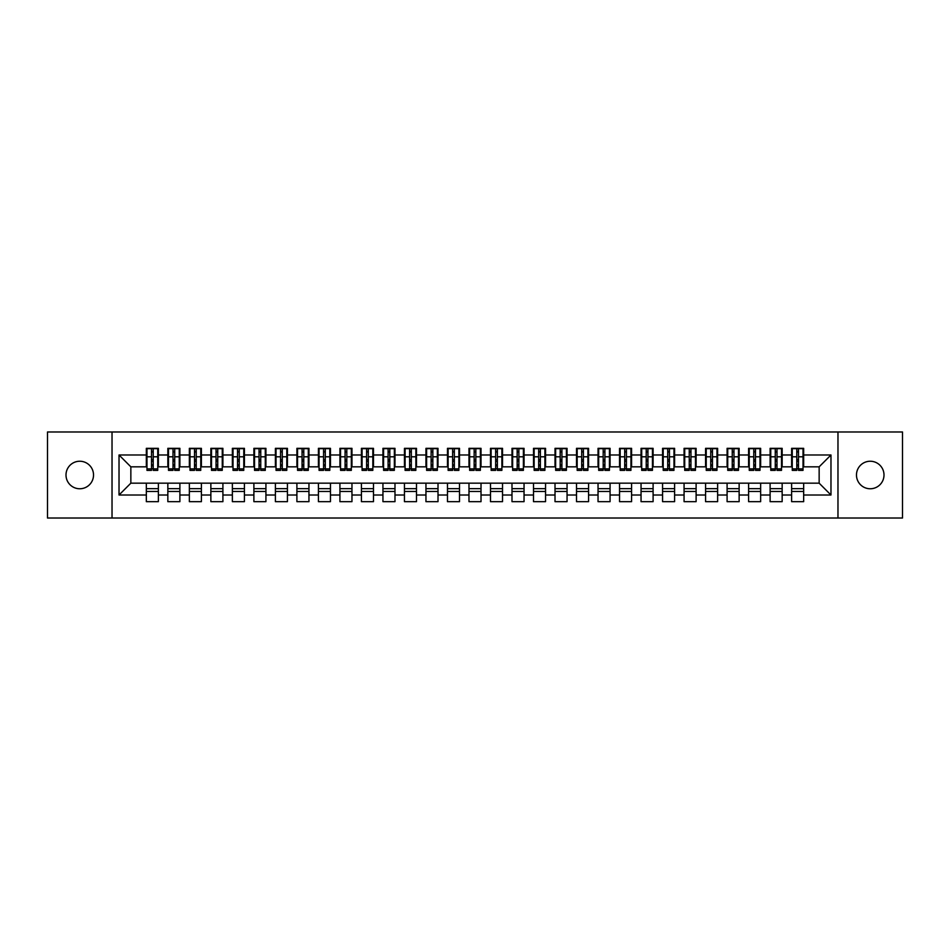 <?xml version="1.0" encoding="UTF-8"?>
<svg xmlns="http://www.w3.org/2000/svg" width="950" height="950" viewBox="0 0 950 950"><rect width="100%" height="100%" fill="white"/><g stroke="black" fill="none" stroke-linecap="round" stroke-linejoin="round"><path stroke-width="1.43" d="M870.236 461.237A13.763 13.763 0 0 0 856.472 475A13.763 13.763 0 0 0 870.236 488.763A13.763 13.763 0 0 0 883.999 475A13.763 13.763 0 0 0 870.236 461.237M79.764 461.237A13.763 13.763 0 0 0 66.001 475A13.763 13.763 0 0 0 79.764 488.763A13.763 13.763 0 0 0 93.528 475A13.763 13.763 0 0 0 79.764 461.237M837.971 518.023L902.5 518.023L902.5 431.977L837.971 431.977L837.971 518.023L112.029 518.023L112.029 431.977L47.5 431.977L47.5 518.023L112.029 518.023M796.777 461.344L798.499 461.344L796.777 461.344M803.664 488.656L791.623 488.656M791.623 491.459L803.664 491.459M775.271 461.344L776.993 461.344L775.271 461.344M782.159 488.656L770.106 488.656M770.106 491.459L782.159 491.459M753.766 461.344L755.488 461.344L753.766 461.344M760.641 488.656L748.6 488.656M748.6 491.459L760.641 491.459M732.248 461.344L733.97 461.344L732.248 461.344M739.136 488.656L727.094 488.656M727.094 491.459L739.136 491.459M710.742 461.344L712.464 461.344L710.742 461.344M717.63 488.656L705.577 488.656M705.577 491.459L717.63 491.459M689.237 461.344L690.959 461.344L689.237 461.344M696.113 488.656L684.071 488.656M684.071 491.459L696.113 491.459M667.719 461.344L669.441 461.344L667.719 461.344M674.607 488.656L662.566 488.656M662.566 491.459L674.607 491.459M646.214 461.344L647.936 461.344L646.214 461.344M653.101 488.656L641.048 488.656M641.048 491.459L653.101 491.459M624.708 461.344L626.43 461.344L624.708 461.344M631.584 488.656L619.543 488.656M619.543 491.459L631.584 491.459M603.191 461.344L604.913 461.344L603.191 461.344M610.078 488.656L598.037 488.656M598.037 491.459L610.078 491.459M581.685 461.344L583.407 461.344L581.685 461.344M588.572 488.656L576.519 488.656M576.519 491.459L588.572 491.459M560.179 461.344L561.901 461.344L560.179 461.344M567.055 488.656L555.014 488.656M555.014 491.459L567.055 491.459M538.674 461.344L540.384 461.344L538.674 461.344M545.549 488.656L533.508 488.656M533.508 491.459L545.549 491.459M517.156 461.344L518.878 461.344L517.156 461.344M524.044 488.656L511.991 488.656M511.991 491.459L524.044 491.459M495.651 461.344L497.372 461.344L495.651 461.344M502.526 488.656L490.485 488.656M490.485 491.459L502.526 491.459M474.145 461.344L475.855 461.344L474.145 461.344M481.021 488.656L468.979 488.656M468.979 491.459L481.021 491.459M452.628 461.344L454.349 461.344L452.628 461.344M459.515 488.656L447.474 488.656M447.474 491.459L459.515 491.459M431.122 461.344L432.844 461.344L431.122 461.344M438.009 488.656L425.956 488.656M425.956 491.459L438.009 491.459M409.616 461.344L411.326 461.344L409.616 461.344M416.492 488.656L404.451 488.656M404.451 491.459L416.492 491.459M388.099 461.344L389.821 461.344L388.099 461.344M394.986 488.656L382.945 488.656M382.945 491.459L394.986 491.459M366.593 461.344L368.315 461.344L366.593 461.344M373.481 488.656L361.428 488.656M361.428 491.459L373.481 491.459M345.088 461.344L346.809 461.344L345.088 461.344M351.963 488.656L339.922 488.656M339.922 491.459L351.963 491.459M323.57 461.344L325.292 461.344L323.57 461.344M330.457 488.656L318.416 488.656M318.416 491.459L330.457 491.459M302.064 461.344L303.786 461.344L302.064 461.344M308.952 488.656L296.899 488.656M296.899 491.459L308.952 491.459M280.559 461.344L282.281 461.344L280.559 461.344M287.434 488.656L275.393 488.656M275.393 491.459L287.434 491.459M259.041 461.344L260.763 461.344L259.041 461.344M265.929 488.656L253.888 488.656M253.888 491.459L265.929 491.459M237.536 461.344L239.257 461.344L237.536 461.344M244.423 488.656L232.37 488.656M232.37 491.459L244.423 491.459M216.03 461.344L217.752 461.344L216.03 461.344M222.906 488.656L210.864 488.656M210.864 491.459L222.906 491.459M194.513 461.344L196.234 461.344L194.513 461.344M201.4 488.656L189.359 488.656M189.359 491.459L201.4 491.459M173.007 461.344L174.729 461.344L173.007 461.344M179.894 488.656L167.841 488.656M167.841 491.459L179.894 491.459M837.971 431.977L112.029 431.977M146.977 466.83L130.851 466.83L119.023 454.991L119.023 495.009L146.336 495.009L146.336 501.671L158.377 501.671L158.377 495.009L167.841 495.009L167.841 501.671L179.894 501.671L179.894 495.009L189.359 495.009L189.359 501.671L201.4 501.671L201.4 495.009L210.864 495.009L210.864 501.671L222.906 501.671L222.906 495.009L232.37 495.009L232.37 501.671L244.423 501.671L244.423 495.009L253.888 495.009L253.888 501.671L265.929 501.671L265.929 495.009L275.393 495.009L275.393 501.671L287.434 501.671L287.434 495.009L296.899 495.009L296.899 501.671L308.952 501.671L308.952 495.009L318.416 495.009L318.416 501.671L330.457 501.671L330.457 495.009L339.922 495.009L339.922 501.671L351.963 501.671L351.963 495.009L361.428 495.009L361.428 501.671L373.481 501.671L373.481 495.009L382.945 495.009L382.945 501.671L394.986 501.671L394.986 495.009L404.451 495.009L404.451 501.671L416.492 501.671L416.492 495.009L425.956 495.009L425.956 501.671L438.009 501.671L438.009 495.009L447.474 495.009L447.474 501.671L459.515 501.671L459.515 495.009L468.979 495.009L468.979 501.671L481.021 501.671L481.021 495.009L490.485 495.009L490.485 501.671L502.526 501.671L502.526 495.009L511.991 495.009L511.991 501.671L524.044 501.671L524.044 495.009L533.508 495.009L533.508 501.671L545.549 501.671L545.549 495.009L555.014 495.009L555.014 501.671L567.055 501.671L567.055 495.009L576.519 495.009L576.519 501.671L588.572 501.671L588.572 495.009L598.037 495.009L598.037 501.671L610.078 501.671L610.078 495.009L619.543 495.009L619.543 501.671L631.584 501.671L631.584 495.009L641.048 495.009L641.048 501.671L653.101 501.671L653.101 495.009L662.566 495.009L662.566 501.671L674.607 501.671L674.607 495.009L684.071 495.009L684.071 501.671L696.113 501.671L696.113 495.009L705.577 495.009L705.577 501.671L717.63 501.671L717.63 495.009L727.094 495.009L727.094 501.671L739.136 501.671L739.136 495.009L748.6 495.009L748.6 501.671L760.641 501.671L760.641 495.009L770.106 495.009L770.106 501.671L782.159 501.671L782.159 495.009L791.623 495.009L791.623 501.671L803.664 501.671L803.664 483.17L819.149 483.17L819.149 466.83L803.023 466.83M119.023 454.991L146.336 454.991L146.336 466.83M819.149 466.83L830.977 454.991L803.664 454.991L803.664 448.329L791.623 448.329L791.623 454.991L782.159 454.991L782.159 448.329L770.106 448.329L770.106 454.991L760.641 454.991L760.641 448.329L748.6 448.329L748.6 454.991L739.136 454.991L739.136 448.329L727.094 448.329L727.094 454.991L717.63 454.991L717.63 448.329L705.577 448.329L705.577 454.991L696.113 454.991L696.113 448.329L684.071 448.329L684.071 454.991L674.607 454.991L674.607 448.329L662.566 448.329L662.566 454.991L653.101 454.991L653.101 448.329L641.048 448.329L641.048 454.991L631.584 454.991L631.584 448.329L619.543 448.329L619.543 454.991L610.078 454.991L610.078 448.329L598.037 448.329L598.037 454.991L588.572 454.991L588.572 448.329L576.519 448.329L576.519 454.991L567.055 454.991L567.055 448.329L555.014 448.329L555.014 454.991L545.549 454.991L545.549 448.329L533.508 448.329L533.508 454.991L524.044 454.991L524.044 448.329L511.991 448.329L511.991 454.991L502.526 454.991L502.526 448.329L490.485 448.329L490.485 454.991L481.021 454.991L481.021 448.329L468.979 448.329L468.979 454.991L459.515 454.991L459.515 448.329L447.474 448.329L447.474 454.991L438.009 454.991L438.009 448.329L425.956 448.329L425.956 454.991L416.492 454.991L416.492 448.329L404.451 448.329L404.451 454.991L394.986 454.991L394.986 448.329L382.945 448.329L382.945 454.991L373.481 454.991L373.481 448.329L361.428 448.329L361.428 454.991L351.963 454.991L351.963 448.329L339.922 448.329L339.922 454.991L330.457 454.991L330.457 448.329L318.416 448.329L318.416 454.991L308.952 454.991L308.952 448.329L296.899 448.329L296.899 454.991L287.434 454.991L287.434 448.329L275.393 448.329L275.393 454.991L265.929 454.991L265.929 448.329L253.888 448.329L253.888 454.991L244.423 454.991L244.423 448.329L232.37 448.329L232.37 454.991L222.906 454.991L222.906 448.329L210.864 448.329L210.864 454.991L201.4 454.991L201.4 448.329L189.359 448.329L189.359 454.991L179.894 454.991L179.894 448.329L167.841 448.329L167.841 454.991L158.377 454.991L158.377 448.329L146.336 448.329L146.336 454.991M830.977 454.991L830.977 495.009L803.664 495.009M782.159 495.009L782.159 483.17L803.664 483.17M791.623 495.009L791.623 483.17M803.664 454.991L803.664 466.83M760.641 495.009L760.641 483.17L782.159 483.17M770.106 495.009L770.106 483.17M791.623 454.991L791.623 466.83L781.506 466.83M782.159 454.991L782.159 466.83M739.136 495.009L739.136 483.17L760.641 483.17M748.6 495.009L748.6 483.17M770.106 454.991L770.106 466.83L760 466.83M760.641 454.991L760.641 466.83M717.63 495.009L717.63 483.17L739.136 483.17M727.094 495.009L727.094 483.17M748.6 454.991L748.6 466.83L738.494 466.83M739.136 454.991L739.136 466.83M696.113 495.009L696.113 483.17L717.63 483.17M705.577 495.009L705.577 483.17M727.094 454.991L727.094 466.83L716.977 466.83M717.63 454.991L717.63 466.83M674.607 495.009L674.607 483.17L696.113 483.17M684.071 495.009L684.071 483.17M705.577 454.991L705.577 466.83L695.471 466.83M696.113 454.991L696.113 466.83M653.101 495.009L653.101 483.17L674.607 483.17M662.566 495.009L662.566 483.17M684.071 454.991L684.071 466.83L673.966 466.83M674.607 454.991L674.607 466.83M631.584 495.009L631.584 483.17L653.101 483.17M641.048 495.009L641.048 483.17M662.566 454.991L662.566 466.83L652.448 466.83M653.101 454.991L653.101 466.83M610.078 495.009L610.078 483.17L631.584 483.17M619.543 495.009L619.543 483.17M641.048 454.991L641.048 466.83L630.943 466.83M631.584 454.991L631.584 466.83M588.572 495.009L588.572 483.17L610.078 483.17M598.037 495.009L598.037 483.17M619.543 454.991L619.543 466.83L609.437 466.83M610.078 454.991L610.078 466.83M567.055 495.009L567.055 483.17L588.572 483.17M576.519 495.009L576.519 483.17M598.037 454.991L598.037 466.83L587.919 466.83M588.572 454.991L588.572 466.83M545.549 495.009L545.549 483.17L567.055 483.17M555.014 495.009L555.014 483.17M576.519 454.991L576.519 466.83L566.414 466.83M567.055 454.991L567.055 466.83M524.044 495.009L524.044 483.17L545.549 483.17M533.508 495.009L533.508 483.17M555.014 454.991L555.014 466.83L544.908 466.83M545.549 454.991L545.549 466.83M502.526 495.009L502.526 483.17L524.044 483.17M511.991 495.009L511.991 483.17M533.508 454.991L533.508 466.83L523.391 466.83M524.044 454.991L524.044 466.83M481.021 495.009L481.021 483.17L502.526 483.17M490.485 495.009L490.485 483.17M511.991 454.991L511.991 466.83L501.885 466.83M502.526 454.991L502.526 466.83M459.515 495.009L459.515 483.17L481.021 483.17M468.979 495.009L468.979 483.17M490.485 454.991L490.485 466.83L480.379 466.83M481.021 454.991L481.021 466.83M438.009 495.009L438.009 483.17L459.515 483.17M447.474 495.009L447.474 483.17M468.979 454.991L468.979 466.83L458.874 466.83M459.515 454.991L459.515 466.83M416.492 495.009L416.492 483.17L438.009 483.17M425.956 495.009L425.956 483.17M447.474 454.991L447.474 466.83L437.356 466.83M438.009 454.991L438.009 466.83M394.986 495.009L394.986 483.17L416.492 483.17M404.451 495.009L404.451 483.17M425.956 454.991L425.956 466.83L415.851 466.83M416.492 454.991L416.492 466.83M373.481 495.009L373.481 483.17L394.986 483.17M382.945 495.009L382.945 483.17M404.451 454.991L404.451 466.83L394.345 466.83M394.986 454.991L394.986 466.83M351.963 495.009L351.963 483.17L373.481 483.17M361.428 495.009L361.428 483.17M382.945 454.991L382.945 466.83L372.827 466.83M373.481 454.991L373.481 466.83M330.457 495.009L330.457 483.17L351.963 483.17M339.922 495.009L339.922 483.17M361.428 454.991L361.428 466.83L351.322 466.83M351.963 454.991L351.963 466.83M308.952 495.009L308.952 483.17L330.457 483.17M318.416 495.009L318.416 483.17M339.922 454.991L339.922 466.83L329.816 466.83M330.457 454.991L330.457 466.83M287.434 495.009L287.434 483.17L308.952 483.17M296.899 495.009L296.899 483.17M318.416 454.991L318.416 466.83L308.299 466.83M308.952 454.991L308.952 466.83M265.929 495.009L265.929 483.17L287.434 483.17M275.393 495.009L275.393 483.17M296.899 454.991L296.899 466.83L286.793 466.83M287.434 454.991L287.434 466.83M244.423 495.009L244.423 483.17L265.929 483.17M253.888 495.009L253.888 483.17M275.393 454.991L275.393 466.83L265.288 466.83M265.929 454.991L265.929 466.83M222.906 495.009L222.906 483.17L244.423 483.17M232.37 495.009L232.37 483.17M253.888 454.991L253.888 466.83L243.77 466.83M244.423 454.991L244.423 466.83M201.4 495.009L201.4 483.17L222.906 483.17M210.864 495.009L210.864 483.17M232.37 454.991L232.37 466.83L222.264 466.83M222.906 454.991L222.906 466.83M179.894 495.009L179.894 483.17L201.4 483.17M189.359 495.009L189.359 483.17M210.864 454.991L210.864 466.83L200.759 466.83M201.4 454.991L201.4 466.83M158.377 495.009L158.377 483.17L179.894 483.17M167.841 495.009L167.841 483.17M189.359 454.991L189.359 466.83L179.241 466.83M179.894 454.991L179.894 466.83M151.501 461.344L153.223 461.344L151.501 461.344M158.377 488.656L146.336 488.656M146.336 491.459L158.377 491.459M119.023 495.009L130.851 483.17L158.377 483.17M146.336 495.009L146.336 483.17M167.841 454.991L167.841 466.83L157.736 466.83M158.377 454.991L158.377 466.83M130.851 466.83L130.851 483.17M792.264 466.83L791.623 466.83M770.759 466.83L770.106 466.83M749.241 466.83L748.6 466.83M727.736 466.83L727.094 466.83M706.23 466.83L705.577 466.83M684.712 466.83L684.071 466.83M663.207 466.83L662.566 466.83M641.701 466.83L641.048 466.83M620.184 466.83L619.543 466.83M598.678 466.83L598.037 466.83M577.173 466.83L576.519 466.83M555.655 466.83L555.014 466.83M534.149 466.83L533.508 466.83M512.644 466.83L511.991 466.83M491.126 466.83L490.485 466.83M469.621 466.83L468.979 466.83M448.115 466.83L447.474 466.83M426.609 466.83L425.956 466.83M405.092 466.83L404.451 466.83M383.586 466.83L382.945 466.83M362.081 466.83L361.428 466.83M340.563 466.83L339.922 466.83M319.058 466.83L318.416 466.83M297.552 466.83L296.899 466.83M276.034 466.83L275.393 466.83M254.529 466.83L253.888 466.83M233.023 466.83L232.37 466.83M211.506 466.83L210.864 466.83M190 466.83L189.359 466.83M168.494 466.83L167.841 466.83M830.977 495.009L819.149 483.17M146.977 448.543L157.736 448.543L146.977 448.543L146.977 470.381L151.501 470.381L151.501 448.626L157.736 448.661L157.736 470.381L153.223 470.381L153.223 448.661M151.501 451.416L153.223 451.416M151.501 468.564L153.223 468.564M153.223 465.868L151.501 465.868M151.501 464.811L153.223 464.811M158.377 458.541L157.736 458.541M158.377 461.344L157.736 461.344M146.977 458.541L146.336 458.541M146.977 461.344L146.336 461.344M168.494 448.543L179.241 448.543L168.494 448.543L168.494 470.381L173.007 470.381L173.007 448.626L179.241 448.661L179.241 470.381L174.729 470.381L174.729 448.661M173.007 451.416L174.729 451.416M173.007 468.564L174.729 468.564M174.729 465.868L173.007 465.868M173.007 464.811L174.729 464.811M179.894 458.541L179.241 458.541M179.894 461.344L179.241 461.344M168.494 458.541L167.841 458.541M168.494 461.344L167.841 461.344M190 448.543L200.759 448.543L190 448.543L190 470.381L194.513 470.381L194.513 448.626L200.759 448.661L200.759 470.381L196.234 470.381L196.234 448.661M194.513 451.416L196.234 451.416M194.513 468.564L196.234 468.564M196.234 465.868L194.513 465.868M194.513 464.811L196.234 464.811M201.4 458.541L200.759 458.541M201.4 461.344L200.759 461.344M190 458.541L189.359 458.541M190 461.344L189.359 461.344M211.506 448.543L222.264 448.543L211.506 448.543L211.506 470.381L216.03 470.381L216.03 448.626L222.264 448.661L222.264 470.381L217.752 470.381L217.752 448.661M216.03 451.416L217.752 451.416M216.03 468.564L217.752 468.564M217.752 465.868L216.03 465.868M216.03 464.811L217.752 464.811M222.906 458.541L222.264 458.541M222.906 461.344L222.264 461.344M211.506 458.541L210.864 458.541M211.506 461.344L210.864 461.344M233.023 448.543L243.77 448.543L233.023 448.543L233.023 470.381L237.536 470.381L237.536 448.626L243.77 448.661L243.77 470.381L239.257 470.381L239.257 448.661M237.536 451.416L239.257 451.416M237.536 468.564L239.257 468.564M239.257 465.868L237.536 465.868M237.536 464.811L239.257 464.811M244.423 458.541L243.77 458.541M244.423 461.344L243.77 461.344M233.023 458.541L232.37 458.541M233.023 461.344L232.37 461.344M254.529 448.543L265.288 448.543L254.529 448.543L254.529 470.381L259.041 470.381L259.041 448.626L265.288 448.661L265.288 470.381L260.763 470.381L260.763 448.661M259.041 451.416L260.763 451.416M259.041 468.564L260.763 468.564M260.763 465.868L259.041 465.868M259.041 464.811L260.763 464.811M265.929 458.541L265.288 458.541M265.929 461.344L265.288 461.344M254.529 458.541L253.888 458.541M254.529 461.344L253.888 461.344M276.034 448.543L286.793 448.543L276.034 448.543L276.034 470.381L280.559 470.381L280.559 448.626L286.793 448.661L286.793 470.381L282.281 470.381L282.281 448.661M280.559 451.416L282.281 451.416M280.559 468.564L282.281 468.564M282.281 465.868L280.559 465.868M280.559 464.811L282.281 464.811M287.434 458.541L286.793 458.541M287.434 461.344L286.793 461.344M276.034 458.541L275.393 458.541M276.034 461.344L275.393 461.344M297.552 448.543L308.299 448.543L297.552 448.543L297.552 470.381L302.064 470.381L302.064 448.626L308.299 448.661L308.299 470.381L303.786 470.381L303.786 448.661M302.064 451.416L303.786 451.416M302.064 468.564L303.786 468.564M303.786 465.868L302.064 465.868M302.064 464.811L303.786 464.811M308.952 458.541L308.299 458.541M308.952 461.344L308.299 461.344M297.552 458.541L296.899 458.541M297.552 461.344L296.899 461.344M319.058 448.543L329.816 448.543L319.058 448.543L319.058 470.381L323.57 470.381L323.57 448.626L329.816 448.661L329.816 470.381L325.292 470.381L325.292 448.661M323.57 451.416L325.292 451.416M323.57 468.564L325.292 468.564M325.292 465.868L323.57 465.868M323.57 464.811L325.292 464.811M330.457 458.541L329.816 458.541M330.457 461.344L329.816 461.344M319.058 458.541L318.416 458.541M319.058 461.344L318.416 461.344M340.563 448.543L351.322 448.543L340.563 448.543L340.563 470.381L345.088 470.381L345.088 448.626L351.322 448.661L351.322 470.381L346.809 470.381L346.809 448.661M345.088 451.416L346.809 451.416M345.088 468.564L346.809 468.564M346.809 465.868L345.088 465.868M345.088 464.811L346.809 464.811M351.963 458.541L351.322 458.541M351.963 461.344L351.322 461.344M340.563 458.541L339.922 458.541M340.563 461.344L339.922 461.344M362.081 448.543L372.827 448.543L362.081 448.543L362.081 470.381L366.593 470.381L366.593 448.626L372.827 448.661L372.827 470.381L368.315 470.381L368.315 448.661M366.593 451.416L368.315 451.416M366.593 468.564L368.315 468.564M368.315 465.868L366.593 465.868M366.593 464.811L368.315 464.811M373.481 458.541L372.827 458.541M373.481 461.344L372.827 461.344M362.081 458.541L361.428 458.541M362.081 461.344L361.428 461.344M383.586 448.543L394.345 448.543L383.586 448.543L383.586 470.381L388.099 470.381L388.099 448.626L394.345 448.661L394.345 470.381L389.821 470.381L389.821 448.661M388.099 451.416L389.821 451.416M388.099 468.564L389.821 468.564M389.821 465.868L388.099 465.868M388.099 464.811L389.821 464.811M394.986 458.541L394.345 458.541M394.986 461.344L394.345 461.344M383.586 458.541L382.945 458.541M383.586 461.344L382.945 461.344M405.092 448.543L415.851 448.543L405.092 448.543L405.092 470.381L409.616 470.381L409.616 448.626L415.851 448.661L415.851 470.381L411.326 470.381L411.326 448.661M409.616 451.416L411.326 451.416M409.616 468.564L411.326 468.564M411.326 465.868L409.616 465.868M409.616 464.811L411.326 464.811M416.492 458.541L415.851 458.541M416.492 461.344L415.851 461.344M405.092 458.541L404.451 458.541M405.092 461.344L404.451 461.344M426.609 448.543L437.356 448.543L426.609 448.543L426.609 470.381L431.122 470.381L431.122 448.626L437.356 448.661L437.356 470.381L432.844 470.381L432.844 448.661M431.122 451.416L432.844 451.416M431.122 468.564L432.844 468.564M432.844 465.868L431.122 465.868M431.122 464.811L432.844 464.811M438.009 458.541L437.356 458.541M438.009 461.344L437.356 461.344M426.609 458.541L425.956 458.541M426.609 461.344L425.956 461.344M448.115 448.543L458.874 448.543L448.115 448.543L448.115 470.381L452.628 470.381L452.628 448.626L458.874 448.661L458.874 470.381L454.349 470.381L454.349 448.661M452.628 451.416L454.349 451.416M452.628 468.564L454.349 468.564M454.349 465.868L452.628 465.868M452.628 464.811L454.349 464.811M459.515 458.541L458.874 458.541M459.515 461.344L458.874 461.344M448.115 458.541L447.474 458.541M448.115 461.344L447.474 461.344M469.621 448.543L480.379 448.543L469.621 448.543L469.621 470.381L474.145 470.381L474.145 448.626L480.379 448.661L480.379 470.381L475.855 470.381L475.855 448.661M474.145 451.416L475.855 451.416M474.145 468.564L475.855 468.564M475.855 465.868L474.145 465.868M474.145 464.811L475.855 464.811M481.021 458.541L480.379 458.541M481.021 461.344L480.379 461.344M469.621 458.541L468.979 458.541M469.621 461.344L468.979 461.344M491.126 448.543L501.885 448.543L491.126 448.543L491.126 470.381L495.651 470.381L495.651 448.626L501.885 448.661L501.885 470.381L497.372 470.381L497.372 448.661M495.651 451.416L497.372 451.416M495.651 468.564L497.372 468.564M497.372 465.868L495.651 465.868M495.651 464.811L497.372 464.811M502.526 458.541L501.885 458.541M502.526 461.344L501.885 461.344M491.126 458.541L490.485 458.541M491.126 461.344L490.485 461.344M512.644 448.543L523.391 448.543L512.644 448.543L512.644 470.381L517.156 470.381L517.156 448.626L523.391 448.661L523.391 470.381L518.878 470.381L518.878 448.661M517.156 451.416L518.878 451.416M517.156 468.564L518.878 468.564M518.878 465.868L517.156 465.868M517.156 464.811L518.878 464.811M524.044 458.541L523.391 458.541M524.044 461.344L523.391 461.344M512.644 458.541L511.991 458.541M512.644 461.344L511.991 461.344M534.149 448.543L544.908 448.543L534.149 448.543L534.149 470.381L538.674 470.381L538.674 448.626L544.908 448.661L544.908 470.381L540.384 470.381L540.384 448.661M538.674 451.416L540.384 451.416M538.674 468.564L540.384 468.564M540.384 465.868L538.674 465.868M538.674 464.811L540.384 464.811M545.549 458.541L544.908 458.541M545.549 461.344L544.908 461.344M534.149 458.541L533.508 458.541M534.149 461.344L533.508 461.344M555.655 448.543L566.414 448.543L555.655 448.543L555.655 470.381L560.179 470.381L560.179 448.626L566.414 448.661L566.414 470.381L561.901 470.381L561.901 448.661M560.179 451.416L561.901 451.416M560.179 468.564L561.901 468.564M561.901 465.868L560.179 465.868M560.179 464.811L561.901 464.811M567.055 458.541L566.414 458.541M567.055 461.344L566.414 461.344M555.655 458.541L555.014 458.541M555.655 461.344L555.014 461.344M577.173 448.543L587.919 448.543L577.173 448.543L577.173 470.381L581.685 470.381L581.685 448.626L587.919 448.661L587.919 470.381L583.407 470.381L583.407 448.661M581.685 451.416L583.407 451.416M581.685 468.564L583.407 468.564M583.407 465.868L581.685 465.868M581.685 464.811L583.407 464.811M588.572 458.541L587.919 458.541M588.572 461.344L587.919 461.344M577.173 458.541L576.519 458.541M577.173 461.344L576.519 461.344M598.678 448.543L609.437 448.543L598.678 448.543L598.678 470.381L603.191 470.381L603.191 448.626L609.437 448.661L609.437 470.381L604.913 470.381L604.913 448.661M603.191 451.416L604.913 451.416M603.191 468.564L604.913 468.564M604.913 465.868L603.191 465.868M603.191 464.811L604.913 464.811M610.078 458.541L609.437 458.541M610.078 461.344L609.437 461.344M598.678 458.541L598.037 458.541M598.678 461.344L598.037 461.344M620.184 448.543L630.943 448.543L620.184 448.543L620.184 470.381L624.708 470.381L624.708 448.626L630.943 448.661L630.943 470.381L626.43 470.381L626.43 448.661M624.708 451.416L626.43 451.416M624.708 468.564L626.43 468.564M626.43 465.868L624.708 465.868M624.708 464.811L626.43 464.811M631.584 458.541L630.943 458.541M631.584 461.344L630.943 461.344M620.184 458.541L619.543 458.541M620.184 461.344L619.543 461.344M641.701 448.543L652.448 448.543L641.701 448.543L641.701 470.381L646.214 470.381L646.214 448.626L652.448 448.661L652.448 470.381L647.936 470.381L647.936 448.661M646.214 451.416L647.936 451.416M646.214 468.564L647.936 468.564M647.936 465.868L646.214 465.868M646.214 464.811L647.936 464.811M653.101 458.541L652.448 458.541M653.101 461.344L652.448 461.344M641.701 458.541L641.048 458.541M641.701 461.344L641.048 461.344M663.207 448.543L673.966 448.543L663.207 448.543L663.207 470.381L667.719 470.381L667.719 448.626L673.966 448.661L673.966 470.381L669.441 470.381L669.441 448.661M667.719 451.416L669.441 451.416M667.719 468.564L669.441 468.564M669.441 465.868L667.719 465.868M667.719 464.811L669.441 464.811M674.607 458.541L673.966 458.541M674.607 461.344L673.966 461.344M663.207 458.541L662.566 458.541M663.207 461.344L662.566 461.344M684.712 448.543L695.471 448.543L684.712 448.543L684.712 470.381L689.237 470.381L689.237 448.626L695.471 448.661L695.471 470.381L690.959 470.381L690.959 448.661M689.237 451.416L690.959 451.416M689.237 468.564L690.959 468.564M690.959 465.868L689.237 465.868M689.237 464.811L690.959 464.811M696.113 458.541L695.471 458.541M696.113 461.344L695.471 461.344M684.712 458.541L684.071 458.541M684.712 461.344L684.071 461.344M706.23 448.543L716.977 448.543L706.23 448.543L706.23 470.381L710.742 470.381L710.742 448.626L716.977 448.661L716.977 470.381L712.464 470.381L712.464 448.661M710.742 451.416L712.464 451.416M710.742 468.564L712.464 468.564M712.464 465.868L710.742 465.868M710.742 464.811L712.464 464.811M717.63 458.541L716.977 458.541M717.63 461.344L716.977 461.344M706.23 458.541L705.577 458.541M706.23 461.344L705.577 461.344M727.736 448.543L738.494 448.543L727.736 448.543L727.736 470.381L732.248 470.381L732.248 448.626L738.494 448.661L738.494 470.381L733.97 470.381L733.97 448.661M732.248 451.416L733.97 451.416M732.248 468.564L733.97 468.564M733.97 465.868L732.248 465.868M732.248 464.811L733.97 464.811M739.136 458.541L738.494 458.541M739.136 461.344L738.494 461.344M727.736 458.541L727.094 458.541M727.736 461.344L727.094 461.344M749.241 448.543L760 448.543L749.241 448.543L749.241 470.381L753.766 470.381L753.766 448.626L760 448.661L760 470.381L755.488 470.381L755.488 448.661M753.766 451.416L755.488 451.416M753.766 468.564L755.488 468.564M755.488 465.868L753.766 465.868M753.766 464.811L755.488 464.811M760.641 458.541L760 458.541M760.641 461.344L760 461.344M749.241 458.541L748.6 458.541M749.241 461.344L748.6 461.344M770.759 448.543L781.506 448.543L770.759 448.543L770.759 470.381L775.271 470.381L775.271 448.626L781.506 448.661L781.506 470.381L776.993 470.381L776.993 448.661M775.271 451.416L776.993 451.416M775.271 468.564L776.993 468.564M776.993 465.868L775.271 465.868M775.271 464.811L776.993 464.811M782.159 458.541L781.506 458.541M782.159 461.344L781.506 461.344M770.759 458.541L770.106 458.541M770.759 461.344L770.106 461.344M792.264 448.543L803.023 448.543L792.264 448.543L792.264 470.381L796.777 470.381L796.777 448.626L803.023 448.661L803.023 470.381L798.499 470.381L798.499 448.661M796.777 451.416L798.499 451.416M796.777 468.564L798.499 468.564M798.499 465.868L796.777 465.868M796.777 464.811L798.499 464.811M803.664 458.541L803.023 458.541M803.664 461.344L803.023 461.344M792.264 458.541L791.623 458.541M792.264 461.344L791.623 461.344M146.977 448.661L151.501 448.661M153.223 468.896L157.736 468.896M153.223 456.796L157.736 456.796M146.977 468.896L151.501 468.896M146.977 456.796L151.501 456.796M151.501 459.705L153.223 459.705M151.501 451.986L153.223 451.986M168.494 448.661L173.007 448.661M174.729 468.896L179.241 468.896M174.729 456.796L179.241 456.796M168.494 468.896L173.007 468.896M168.494 456.796L173.007 456.796M173.007 459.705L174.729 459.705M173.007 451.986L174.729 451.986M190 448.661L194.513 448.661M196.234 468.896L200.759 468.896M196.234 456.796L200.759 456.796M190 468.896L194.513 468.896M190 456.796L194.513 456.796M194.513 459.705L196.234 459.705M194.513 451.986L196.234 451.986M211.506 448.661L216.03 448.661M217.752 468.896L222.264 468.896M217.752 456.796L222.264 456.796M211.506 468.896L216.03 468.896M211.506 456.796L216.03 456.796M216.03 459.705L217.752 459.705M216.03 451.986L217.752 451.986M233.023 448.661L237.536 448.661M239.257 468.896L243.77 468.896M239.257 456.796L243.77 456.796M233.023 468.896L237.536 468.896M233.023 456.796L237.536 456.796M237.536 459.705L239.257 459.705M237.536 451.986L239.257 451.986M254.529 448.661L259.041 448.661M260.763 468.896L265.288 468.896M260.763 456.796L265.288 456.796M254.529 468.896L259.041 468.896M254.529 456.796L259.041 456.796M259.041 459.705L260.763 459.705M259.041 451.986L260.763 451.986M276.034 448.661L280.559 448.661M282.281 468.896L286.793 468.896M282.281 456.796L286.793 456.796M276.034 468.896L280.559 468.896M276.034 456.796L280.559 456.796M280.559 459.705L282.281 459.705M280.559 451.986L282.281 451.986M297.552 448.661L302.064 448.661M303.786 468.896L308.299 468.896M303.786 456.796L308.299 456.796M297.552 468.896L302.064 468.896M297.552 456.796L302.064 456.796M302.064 459.705L303.786 459.705M302.064 451.986L303.786 451.986M319.058 448.661L323.57 448.661M325.292 468.896L329.816 468.896M325.292 456.796L329.816 456.796M319.058 468.896L323.57 468.896M319.058 456.796L323.57 456.796M323.57 459.705L325.292 459.705M323.57 451.986L325.292 451.986M340.563 448.661L345.088 448.661M346.809 468.896L351.322 468.896M346.809 456.796L351.322 456.796M340.563 468.896L345.088 468.896M340.563 456.796L345.088 456.796M345.088 459.705L346.809 459.705M345.088 451.986L346.809 451.986M362.081 448.661L366.593 448.661M368.315 468.896L372.827 468.896M368.315 456.796L372.827 456.796M362.081 468.896L366.593 468.896M362.081 456.796L366.593 456.796M366.593 459.705L368.315 459.705M366.593 451.986L368.315 451.986M383.586 448.661L388.099 448.661M389.821 468.896L394.345 468.896M389.821 456.796L394.345 456.796M383.586 468.896L388.099 468.896M383.586 456.796L388.099 456.796M388.099 459.705L389.821 459.705M388.099 451.986L389.821 451.986M405.092 448.661L409.616 448.661M411.326 468.896L415.851 468.896M411.326 456.796L415.851 456.796M405.092 468.896L409.616 468.896M405.092 456.796L409.616 456.796M409.616 459.705L411.326 459.705M409.616 451.986L411.326 451.986M426.609 448.661L431.122 448.661M432.844 468.896L437.356 468.896M432.844 456.796L437.356 456.796M426.609 468.896L431.122 468.896M426.609 456.796L431.122 456.796M431.122 459.705L432.844 459.705M431.122 451.986L432.844 451.986M448.115 448.661L452.628 448.661M454.349 468.896L458.874 468.896M454.349 456.796L458.874 456.796M448.115 468.896L452.628 468.896M448.115 456.796L452.628 456.796M452.628 459.705L454.349 459.705M452.628 451.986L454.349 451.986M469.621 448.661L474.145 448.661M475.855 468.896L480.379 468.896M475.855 456.796L480.379 456.796M469.621 468.896L474.145 468.896M469.621 456.796L474.145 456.796M474.145 459.705L475.855 459.705M474.145 451.986L475.855 451.986M491.126 448.661L495.651 448.661M497.372 468.896L501.885 468.896M497.372 456.796L501.885 456.796M491.126 468.896L495.651 468.896M491.126 456.796L495.651 456.796M495.651 459.705L497.372 459.705M495.651 451.986L497.372 451.986M512.644 448.661L517.156 448.661M518.878 468.896L523.391 468.896M518.878 456.796L523.391 456.796M512.644 468.896L517.156 468.896M512.644 456.796L517.156 456.796M517.156 459.705L518.878 459.705M517.156 451.986L518.878 451.986M534.149 448.661L538.674 448.661M540.384 468.896L544.908 468.896M540.384 456.796L544.908 456.796M534.149 468.896L538.674 468.896M534.149 456.796L538.674 456.796M538.674 459.705L540.384 459.705M538.674 451.986L540.384 451.986M555.655 448.661L560.179 448.661M561.901 468.896L566.414 468.896M561.901 456.796L566.414 456.796M555.655 468.896L560.179 468.896M555.655 456.796L560.179 456.796M560.179 459.705L561.901 459.705M560.179 451.986L561.901 451.986M577.173 448.661L581.685 448.661M583.407 468.896L587.919 468.896M583.407 456.796L587.919 456.796M577.173 468.896L581.685 468.896M577.173 456.796L581.685 456.796M581.685 459.705L583.407 459.705M581.685 451.986L583.407 451.986M598.678 448.661L603.191 448.661M604.913 468.896L609.437 468.896M604.913 456.796L609.437 456.796M598.678 468.896L603.191 468.896M598.678 456.796L603.191 456.796M603.191 459.705L604.913 459.705M603.191 451.986L604.913 451.986M620.184 448.661L624.708 448.661M626.43 468.896L630.943 468.896M626.43 456.796L630.943 456.796M620.184 468.896L624.708 468.896M620.184 456.796L624.708 456.796M624.708 459.705L626.43 459.705M624.708 451.986L626.43 451.986M641.701 448.661L646.214 448.661M647.936 468.896L652.448 468.896M647.936 456.796L652.448 456.796M641.701 468.896L646.214 468.896M641.701 456.796L646.214 456.796M646.214 459.705L647.936 459.705M646.214 451.986L647.936 451.986M663.207 448.661L667.719 448.661M669.441 468.896L673.966 468.896M669.441 456.796L673.966 456.796M663.207 468.896L667.719 468.896M663.207 456.796L667.719 456.796M667.719 459.705L669.441 459.705M667.719 451.986L669.441 451.986M684.712 448.661L689.237 448.661M690.959 468.896L695.471 468.896M690.959 456.796L695.471 456.796M684.712 468.896L689.237 468.896M684.712 456.796L689.237 456.796M689.237 459.705L690.959 459.705M689.237 451.986L690.959 451.986M706.23 448.661L710.742 448.661M712.464 468.896L716.977 468.896M712.464 456.796L716.977 456.796M706.23 468.896L710.742 468.896M706.23 456.796L710.742 456.796M710.742 459.705L712.464 459.705M710.742 451.986L712.464 451.986M727.736 448.661L732.248 448.661M733.97 468.896L738.494 468.896M733.97 456.796L738.494 456.796M727.736 468.896L732.248 468.896M727.736 456.796L732.248 456.796M732.248 459.705L733.97 459.705M732.248 451.986L733.97 451.986M749.241 448.661L753.766 448.661M755.488 468.896L760 468.896M755.488 456.796L760 456.796M749.241 468.896L753.766 468.896M749.241 456.796L753.766 456.796M753.766 459.705L755.488 459.705M753.766 451.986L755.488 451.986M770.759 448.661L775.271 448.661M776.993 468.896L781.506 468.896M776.993 456.796L781.506 456.796M770.759 468.896L775.271 468.896M770.759 456.796L775.271 456.796M775.271 459.705L776.993 459.705M775.271 451.986L776.993 451.986M792.264 448.661L796.777 448.661M798.499 468.896L803.023 468.896M798.499 456.796L803.023 456.796M792.264 468.896L796.777 468.896M792.264 456.796L796.777 456.796M796.777 459.705L798.499 459.705M796.777 451.986L798.499 451.986"/></g></svg>
